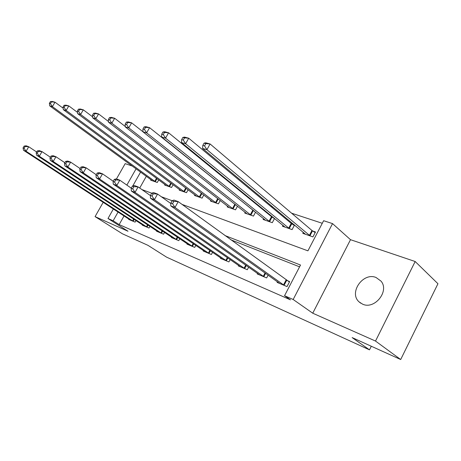 <?xml version="1.0" encoding="UTF-8"?>
<svg xmlns="http://www.w3.org/2000/svg" width="461" height="461" viewBox="0 0 461 461"><rect width="100%" height="100%" fill="white"/><g stroke="black" fill="none" stroke-linecap="round" stroke-linejoin="round"><path stroke-width="0.69" d="M376.055 277.499C363.049 271.938 348.533 292.775 359.079 301.886L362.6 304.156C374.609 309.93 389.729 291.064 381.022 281.129L376.055 277.499M182.009 204.373L307.919 250.842L323.622 220.71L332.542 223.608L293.161 299.494L284.535 295.72L300.52 265.035L224.974 235.554M350.504 239.685L312.742 313.203L375.513 341.059L400.69 359.522L437.95 283.734L415.165 261.508L350.504 239.685L332.542 223.608M132.307 166.052L125.162 163.643L116.466 178.954M322.274 223.291L291.617 213.201M272.935 207.052L270.665 206.309M252.161 200.218L250.796 199.769M232.482 193.741L231.929 193.562M375.513 341.059L415.165 261.508M103.189 202.327L95.07 216.624L128.014 231.243L107.983 218.508L113.371 208.977M400.69 359.522L352.135 337.585L369.497 349.853L166.559 257.134L147.946 245.333L122.447 233.813L95.07 216.624M146.333 176.275L139.718 188.03M150.943 179.634L150.655 180.153L157.293 182.475L158.728 179.911M164.952 184.492L164.646 185.045L171.578 187.466L173.1 184.734M179.583 189.563L179.254 190.151L186.498 192.686L188.111 189.771M194.865 194.865L194.525 195.487L202.097 198.138L203.808 195.015M210.861 200.402L210.493 201.071L218.422 203.843L220.243 200.495M227.607 206.2L227.215 206.92L235.525 209.824L237.473 206.223M245.16 212.273L244.745 213.051L253.464 216.094L255.544 212.204M253.873 210.867L253.504 210.74M263.588 218.641L263.139 219.482L272.295 222.68L274.537 218.468M273.425 217.563L272.261 217.166M282.95 225.331L282.466 226.236L292.101 229.607L294.51 225.026M294.026 224.616L291.974 223.919M303.321 232.361L302.802 233.347L312.944 236.891L315.508 231.975L312.725 231.024M124.032 215.938L119.163 224.599L290.459 299.846L284.535 295.72M299.587 266.833L230.863 239.824M128.826 219.073L128.648 219.384L135.119 222.133L135.989 220.577M142.466 224.835L142.282 225.17L149.036 228.034L149.958 226.38M156.711 230.852L156.515 231.209L163.574 234.205L164.554 232.436M171.607 237.144L171.4 237.524L178.782 240.659L179.825 238.763M187.195 243.725L186.97 244.134L194.703 247.419L195.81 245.385M203.52 250.617L203.284 251.055L211.392 254.495L212.573 252.311M220.646 257.843L220.393 258.316L228.904 261.929L230.172 259.566M238.625 265.432L238.354 265.939L247.298 269.731L248.658 267.173M257.526 273.402L257.232 273.949L266.642 277.943L268.112 275.159M277.424 281.786L277.107 282.386L287.024 286.592L289.641 281.579L286.921 280.444M369.497 349.853L371.295 346.24M312.742 313.203L293.161 299.494M119.163 224.599L113.152 220.767L107.983 218.508M141.896 189.569L151.692 193.182L150.43 195.441L152.015 196.034L153.282 193.776L151.692 193.188L153.576 192.577L157.564 194.041L170.841 203.537M161.344 196.743L172.155 200.737L170.858 203.071L172.547 203.699L173.843 201.359L172.149 200.737L173.987 200.068L178.223 201.624L289.427 281.982M140.593 172.091L132.756 185.99M126.861 185.103L136.076 168.801M118.068 212.043L113.152 220.767M24.11 146.097L23.05 147.895L24.076 148.281L25.142 146.477L24.11 146.097L26.162 145.803L28.738 146.748L26.081 151.248L133.35 221.378M24.076 148.281L26.081 151.248L23.517 150.28L130.388 220.122M25.142 146.477L28.738 146.748L36.65 151.986M23.05 147.895L23.517 150.28M50.41 101.587L49.367 103.35L50.433 103.644L51.476 101.875L50.41 101.587L52.329 101.478L55.009 102.204L52.404 106.618L49.736 105.874L152.441 180.775M63.163 108.22L55.009 102.204L51.476 101.875M155.478 181.841L52.404 106.618L50.433 103.644M49.736 105.874L49.367 103.35M37.255 150.949L36.171 152.793L37.249 153.196L38.338 151.346L37.255 150.949L39.3 150.626L42.009 151.623L39.3 156.239L147.192 227.25M37.249 153.196L39.3 156.239L36.603 155.224L144.097 225.942M38.338 151.346L42.009 151.623L50.399 157.213M36.171 152.793L36.603 155.224M51.079 156.049L49.972 157.944L51.108 158.371L52.214 156.469L51.079 156.049L53.113 155.697L55.96 156.746L53.199 161.488L161.644 233.387M51.108 158.371L53.199 161.488L50.358 160.416L158.417 232.016M52.214 156.469L55.96 156.746L64.874 162.727M49.972 157.944L50.358 160.416M65.629 161.419L64.5 163.367L65.693 163.816L66.828 161.863L65.629 161.419L67.652 161.039L70.654 162.139L67.83 167.009L176.765 239.801M65.693 163.816L67.83 167.009L64.845 165.885L173.382 238.366M66.828 161.863L70.654 162.139L80.128 168.553M64.5 163.367L64.845 165.885M64.085 105.287L63.019 107.096L64.142 107.401L65.208 105.592L64.085 105.287L65.998 105.16L68.81 105.921L66.154 110.45L63.347 109.666L166.513 185.697M77.523 112.421L68.81 105.921L65.208 105.592M169.683 186.809L66.154 110.45L64.142 107.401M63.347 109.666L63.019 107.096M78.456 109.171L77.373 111.032L78.554 111.355L79.638 109.493L78.456 109.171L80.358 109.026L83.314 109.827L80.606 114.478L77.655 113.654L181.202 190.831M92.621 116.852L83.314 109.827L79.638 109.493M184.521 191.995L80.606 114.478L78.554 111.355M77.655 113.654L77.373 111.032M93.583 113.262L92.477 115.169L93.716 115.515L94.828 113.602L93.583 113.262L95.462 113.095L98.579 113.936L95.813 118.713L92.707 117.849L196.559 196.202M108.519 121.537L98.579 113.936L94.828 113.602M200.028 197.412L95.813 118.713L93.716 115.515M92.707 117.849L92.477 115.169M80.975 167.084L79.816 169.083L81.078 169.556L82.237 167.55L80.975 167.084L82.98 166.663L86.144 167.827L83.262 172.835L192.589 246.52M81.078 169.556L83.262 172.835L80.11 171.648L189.05 245.016M82.237 167.55L86.144 167.827L96.228 174.713M79.816 169.083L80.11 171.648M109.522 117.572L108.387 119.537L109.701 119.895L110.83 117.93L109.522 117.572L111.378 117.382L114.662 118.27L111.839 123.179L108.566 122.269L212.625 201.82M125.277 126.498L114.662 118.27L110.83 117.93M216.255 203.088L111.839 123.179L109.701 119.895M108.566 122.269L108.387 119.537M97.173 173.065L95.992 175.122L97.323 175.618L98.504 173.555L97.173 173.065L99.161 172.604L102.503 173.832L99.559 178.989L209.179 253.556M97.323 175.618L99.559 178.989L96.222 177.733L205.462 251.983M98.504 173.555L102.503 173.832L113.245 181.242M95.992 175.122L96.222 177.733M114.299 179.387L113.095 181.507L114.507 182.032L115.711 179.905L114.299 179.387L116.264 178.88L119.802 180.182L116.789 185.495L226.576 260.938M114.507 182.032L116.789 185.495L113.262 184.164L222.68 259.289M115.711 179.905L119.802 180.182L131.264 188.174M113.095 181.507L113.262 184.164M132.445 186.083L131.212 188.267L132.705 188.826L133.944 186.636L132.445 186.083L134.37 185.529L138.121 186.907L135.038 192.381L244.849 268.694M132.705 188.826L135.038 192.381L131.304 190.975L240.757 266.959M133.944 186.636L138.121 186.907L150.43 195.591M131.212 188.267L131.304 190.975M153.282 193.776L157.564 194.041L154.406 199.694L264.072 276.854M152.015 196.034L154.406 199.694L150.442 198.195L259.762 275.021M150.43 195.441L150.442 198.195M173.843 201.359L178.223 201.624L174.996 207.467L284.31 285.44M172.547 203.699L174.996 207.467L170.772 205.871L279.769 283.515M170.858 203.071L170.772 205.871M126.337 122.125L125.185 124.142L126.568 124.522L127.726 122.499L126.337 122.125L128.17 121.906L131.639 122.839L128.752 127.893L125.294 126.925L229.451 207.704M142.973 131.76L131.639 122.839L127.726 122.499M233.254 209.029L128.752 127.893L126.568 124.522M125.294 126.925L125.185 124.142M144.114 126.931L142.933 129.005L144.397 129.408L145.578 127.328L144.114 126.931L145.912 126.683L149.577 127.674L146.633 132.872L142.973 131.852L247.09 213.869M254.581 211.432L149.577 127.674L145.578 127.328M251.078 215.264L146.633 132.872L144.397 129.408M142.973 131.852L142.933 129.005M162.929 132.019L161.719 134.157L163.269 134.583L164.479 132.44L162.929 132.019L164.686 131.742L168.57 132.785L165.557 138.144L161.684 137.067L265.599 220.341M274.468 218.595L271.512 216.647L168.57 132.785L164.479 132.44M269.794 221.804L165.557 138.144L163.269 134.583M161.684 137.067L161.719 134.157M182.873 137.413L181.64 139.62L183.288 140.069L184.521 137.862L182.873 137.413L184.584 137.101L188.705 138.208L185.622 143.734L181.513 142.587L285.054 227.14M294.297 225.429L291.219 223.389L188.705 138.208L184.521 137.862M289.462 228.685L185.622 143.734L183.288 140.069M181.513 142.587L181.64 139.62M204.062 143.146L202.8 145.422L204.546 145.901L205.813 143.619L204.062 143.146L205.71 142.789L210.095 143.97L206.937 149.675L202.569 148.459L305.528 234.297M315.168 232.626L311.97 230.488L210.095 143.97L205.813 143.619M310.167 235.923L206.937 149.675L204.546 145.901M202.569 148.459L202.8 145.422M132.624 220.934L133.678 219.056M133.148 221.257L134.191 219.396M156.999 178.638L155.276 181.715M156.51 178.274L154.769 181.375M146.454 226.8L147.572 224.801M146.984 227.129L148.085 225.141M160.906 232.932L162.088 230.788M161.436 233.26L162.606 231.14M176.016 239.34L177.272 237.046M176.551 239.674L177.796 237.403M171.302 183.403L169.481 186.676M170.806 183.029L168.968 186.336M186.244 188.365L184.314 191.862M185.748 187.99L183.801 191.511M201.872 193.539L199.82 197.285M201.371 193.153L199.296 196.928M191.834 246.047L193.176 243.592M192.375 246.387L193.701 243.95M218.232 198.939L216.042 202.955M217.725 198.547L215.518 202.592M208.412 253.077L209.841 250.432M208.954 253.423L210.377 250.801M225.804 260.459L227.336 257.601M226.351 260.805L227.872 257.97M244.076 268.204L245.719 265.11M244.624 268.561L246.26 265.484M263.289 276.352L265.063 272.987M263.842 276.709L265.605 273.373M283.521 284.938L286.131 279.936M284.074 285.296L286.684 280.3M235.375 204.575L233.036 208.896M234.868 204.171L232.511 208.528M253.285 210.602L250.859 215.126M252.761 210.228L250.329 214.751M272.042 217.022L269.57 221.666M271.512 216.647L269.04 221.286M291.755 223.775L289.243 228.541M291.219 223.389L288.707 228.155M312.5 230.875L309.942 235.773M311.97 230.488L309.406 235.387M359.079 301.886L360.744 303.2"/></g></svg>
